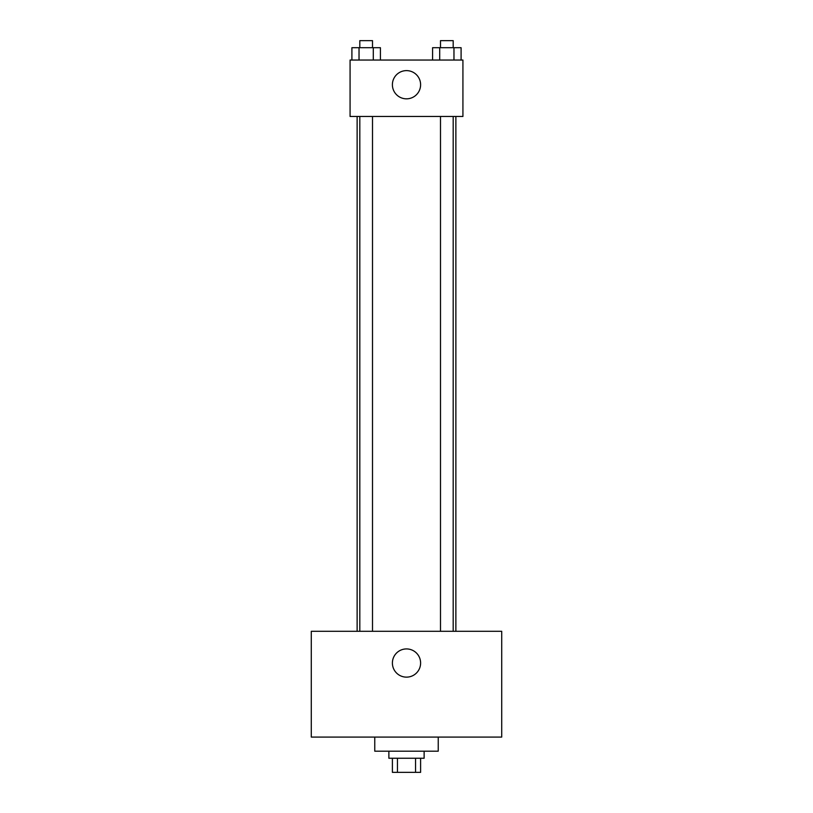 <?xml version="1.0" encoding="UTF-8"?>
<svg xmlns="http://www.w3.org/2000/svg" width="813" height="813" viewBox="0 0 813 813"><rect width="100%" height="100%" fill="white"/><g stroke="black" fill="none" stroke-linecap="round" stroke-linejoin="round"><path stroke-width="1.22" d="M415.545 758.244L415.545 772.35L392.394 772.35L392.394 758.244M415.545 772.35L420.606 772.35L420.606 758.244M424.132 751.192L424.132 758.244L388.868 758.244L388.868 751.192M397.455 758.244L397.455 772.35M374.763 737.086L374.763 751.192L438.237 751.192L438.237 737.086M501.712 737.086L311.288 737.086L311.288 631.295L501.712 631.295L501.712 737.086M406.5 648.926A14.106 14.106 0 0 1 418.715 670.085A14.106 14.106 0 0 1 394.285 670.085A14.106 14.106 0 0 1 406.5 648.926M455.869 116.462L455.869 631.295M440.494 631.295L440.494 116.462M372.506 116.462L372.506 631.295M462.922 116.462L350.078 116.462L350.078 60.04L462.922 60.04L462.922 116.462M420.606 84.725A14.106 14.106 0 0 1 399.447 96.94A14.106 14.106 0 0 1 399.447 72.509A14.106 14.106 0 0 1 420.606 84.725M461.093 60.04L461.093 47.703L432.587 47.703L432.587 60.04M453.969 47.703L453.969 60.04M439.711 47.703L439.711 60.04M440.494 47.703L440.494 40.65L453.187 40.65L453.187 47.703M380.413 60.04L380.413 47.703L351.907 47.703L351.907 60.04M373.289 47.703L373.289 60.04M359.031 47.703L359.031 60.04M359.813 47.703L359.813 40.65L372.506 40.65L372.506 47.703M357.131 116.462L357.131 631.295M453.187 631.295L453.187 116.462M359.813 116.462L359.813 631.295"/></g></svg>
